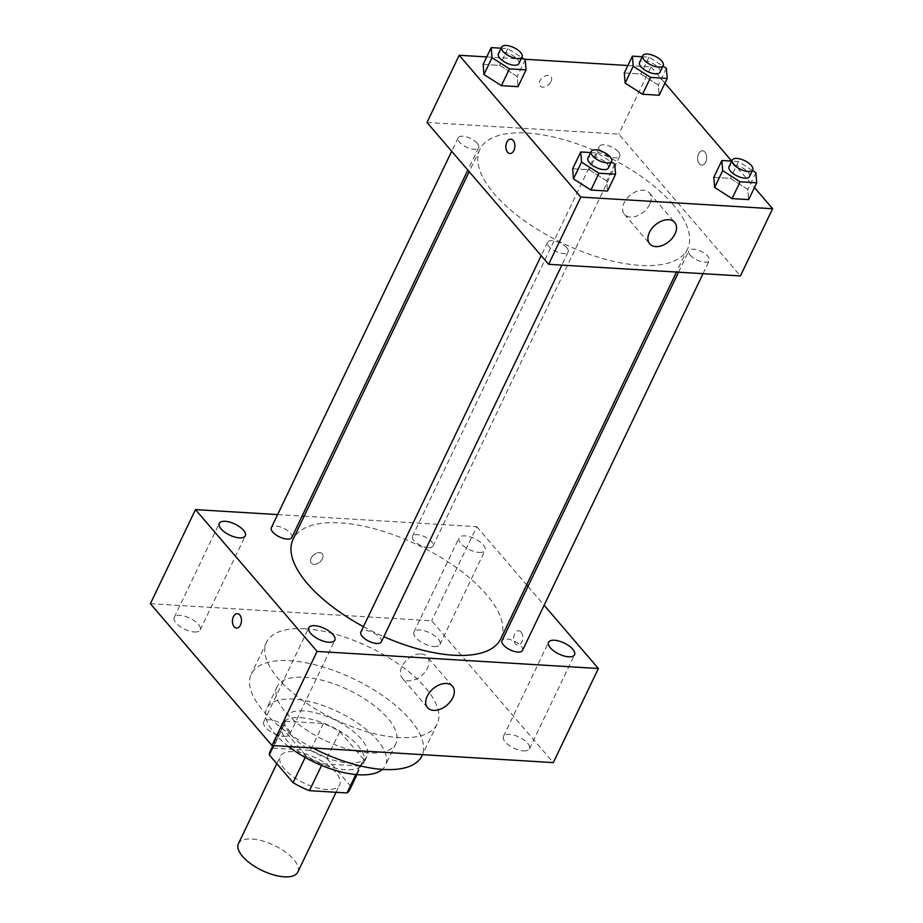 <?xml version="1.0" encoding="UTF-8"?>
<svg xmlns="http://www.w3.org/2000/svg" width="923" height="923" viewBox="0 0 923 923"><rect width="100%" height="100%" fill="white"/><g stroke="black" fill="none" stroke-linecap="round" stroke-linejoin="round"><path stroke-width="0.69" stroke-dasharray="4.62 3.46" d="M297.783 872.131A32.905 13.926 25.6 0 0 293.687 859.463A32.905 13.926 25.6 0 0 262.617 840.957A32.905 13.926 25.6 0 0 238.434 843.691M335.545 772.09A32.905 13.926 25.6 0 0 304.475 753.572A32.905 13.926 25.6 0 0 280.304 756.318A32.905 13.926 25.6 0 0 303.955 783.096A32.905 13.926 25.6 0 0 339.652 784.758A32.905 13.926 25.6 0 0 335.545 772.09M272.977 748.126L310.486 750.399A44.189 18.702 25.6 0 1 326.846 758.418L339.733 731.524A44.189 18.702 25.6 0 0 323.373 723.517L285.853 721.244L272.977 748.126A44.189 18.702 25.6 0 0 270.116 751.437M326.846 758.418L350.636 786.154A44.189 18.702 25.6 0 1 349.829 789.626M323.373 723.517L310.486 750.399M339.733 731.524L363.524 759.271L350.636 786.154M285.853 721.244A44.189 18.702 25.6 0 0 283.003 724.555A44.189 18.702 25.6 0 0 282.196 728.028L273.762 745.634M363.524 759.271A44.189 18.702 25.6 0 1 362.716 762.744A44.189 18.702 25.6 0 1 359.855 766.067L322.346 763.783A44.189 18.702 25.6 0 1 305.986 755.775L282.196 728.028M300.563 717.656A45.25 19.152 -154.4 0 1 346.46 735.423A45.25 19.152 -154.4 0 1 363.662 763.194A45.25 19.152 -154.4 0 1 314.581 760.921A45.25 19.152 -154.4 0 1 282.057 724.105A45.25 19.152 -154.4 0 1 300.563 717.656M303.782 710.929A45.25 19.152 25.6 0 0 285.276 717.379A45.25 19.152 25.6 0 0 317.8 754.206A45.25 19.152 25.6 0 0 366.881 756.479A45.25 19.152 25.6 0 0 361.239 739.069A45.25 19.152 25.6 0 0 303.782 710.929M322.346 763.783L321.562 765.409M359.855 766.067L355.793 774.535M305.986 755.775L305.178 757.448M288.576 746.534A65.81 27.863 -154.4 0 1 266.724 708.495A65.81 27.863 -154.4 0 1 293.652 699.115A65.81 27.863 -154.4 0 1 360.42 724.959A65.81 27.863 -154.4 0 1 385.433 765.363A65.81 27.863 -154.4 0 1 382.33 769.39M304.117 677.263A65.81 27.863 -154.4 0 1 370.884 703.118A65.81 27.863 -154.4 0 1 395.898 743.523A65.81 27.863 -154.4 0 1 324.504 740.211A65.81 27.863 -154.4 0 1 277.188 686.643A65.81 27.863 -154.4 0 1 304.117 677.263M312.839 747.999A94.608 40.047 -154.4 0 1 251.229 674.205A94.608 40.047 -154.4 0 1 289.926 660.718A94.608 40.047 -154.4 0 1 385.906 697.88A94.608 40.047 -154.4 0 1 421.857 755.96M305.225 628.794A94.608 40.047 25.6 0 0 266.528 642.281A94.608 40.047 25.6 0 0 334.541 719.271A94.608 40.047 25.6 0 0 437.156 724.036A94.608 40.047 25.6 0 0 425.365 687.623A94.608 40.047 25.6 0 0 305.225 628.794M283.834 736.346A14.41 6.103 25.6 0 0 289.73 734.293A14.41 6.103 25.6 0 0 279.369 722.559A14.41 6.103 25.6 0 0 263.724 721.844A14.41 6.103 25.6 0 0 269.204 730.681A14.41 6.103 25.6 0 0 283.834 736.346M523.56 750.907A14.41 6.103 25.6 0 0 529.456 748.853A14.41 6.103 25.6 0 0 519.095 737.119A14.41 6.103 25.6 0 0 503.462 736.392A14.41 6.103 25.6 0 0 508.942 745.242A14.41 6.103 25.6 0 0 523.56 750.907M434.052 646.527A14.41 6.103 25.6 0 0 439.948 644.473A14.41 6.103 25.6 0 0 429.587 632.751A14.41 6.103 25.6 0 0 413.954 632.024A14.41 6.103 25.6 0 0 419.434 640.874A14.41 6.103 25.6 0 0 434.052 646.527M194.315 631.967A14.41 6.103 25.6 0 0 200.21 629.913A14.41 6.103 25.6 0 0 189.85 618.191A14.41 6.103 25.6 0 0 174.216 617.464A14.41 6.103 25.6 0 0 179.697 626.313A14.41 6.103 25.6 0 0 194.315 631.967M150.391 603.711L431.676 620.787L553.292 762.606M479.141 552.427A14.41 6.103 25.6 0 0 485.036 550.373A14.41 6.103 25.6 0 0 474.676 538.651A14.41 6.103 25.6 0 0 459.043 537.924A14.41 6.103 25.6 0 0 464.523 546.774A14.41 6.103 25.6 0 0 479.141 552.427M421.13 653.957A16.452 10.753 -40.6 0 1 427.187 656.691A16.452 10.753 -40.6 0 1 421.696 675.555A16.452 10.753 -40.6 0 1 402.209 678.105A16.452 10.753 -40.6 0 1 404.343 662.726A16.452 10.753 -40.6 0 1 421.13 653.957M304.129 516.211L476.764 526.687L431.676 620.787M277.627 514.596L302.086 516.084M311.201 558.138A7.199 4.707 -40.6 0 1 316.658 553.131A7.199 4.707 -40.6 0 1 322.254 553.788A7.199 4.707 -40.6 0 1 319.854 562.049A7.199 4.707 -40.6 0 1 311.328 563.168A7.199 4.707 -40.6 0 1 311.201 558.138A7.199 4.707 -40.6 0 1 316.658 553.131A7.199 4.707 -40.6 0 1 322.265 553.8A7.199 4.707 -40.6 0 1 319.866 562.049A7.199 4.707 -40.6 0 1 311.339 563.168A7.199 4.707 -40.6 0 1 311.201 558.138M476.764 526.687L526.641 584.859M527.991 586.428L544.143 605.257M521.068 632.047A7.199 4.523 -86.5 0 0 518.68 630.744A7.199 4.523 -86.5 0 0 513.742 637.655A7.199 4.523 -86.5 0 0 517.815 645.108A7.199 4.523 -86.5 0 0 522.453 640.227A7.199 4.523 -86.5 0 0 521.068 632.047M521.057 632.047A7.199 4.523 -86.5 0 0 518.68 630.744A7.199 4.523 -86.5 0 0 513.73 637.655A7.199 4.523 -86.5 0 0 517.803 645.108A7.199 4.523 -86.5 0 0 522.441 640.227A7.199 4.523 -86.5 0 0 521.057 632.047M237.396 613.657L237.396 613.657A7.199 4.523 93.5 0 1 241.468 621.121A7.199 4.523 93.5 0 1 236.53 628.032A7.199 4.523 93.5 0 1 236.519 628.032L236.519 628.032M381.337 641.866A11.353 4.811 25.6 0 0 379.93 637.493A11.353 4.811 25.6 0 0 369.212 631.113A11.353 4.811 25.6 0 0 360.858 632.059M428.341 547.674A11.353 4.811 25.6 0 0 432.991 546.058A11.353 4.811 25.6 0 0 431.572 541.686A11.353 4.811 25.6 0 0 420.853 535.305A11.353 4.811 25.6 0 0 412.512 536.251A11.353 4.811 25.6 0 0 416.827 543.22A11.353 4.811 25.6 0 0 428.341 547.674M291.83 537.486A11.353 4.811 25.6 0 0 290.41 533.113A11.353 4.811 25.6 0 0 279.692 526.733A11.353 4.811 25.6 0 0 271.35 527.679M522.499 650.438A11.353 4.811 25.6 0 0 514.33 641.197A11.353 4.811 25.6 0 0 502.02 640.631M500.785 638.82A115.167 48.757 25.6 0 0 486.433 594.493A115.167 48.757 25.6 0 0 377.692 529.687A115.167 48.757 25.6 0 0 293.064 539.297M363.443 626.671A115.167 48.757 25.6 0 0 383.818 636.685M673.213 204.652A115.167 48.757 25.6 0 0 564.472 139.846A115.167 48.757 25.6 0 0 479.845 149.457A115.167 48.757 25.6 0 0 562.638 243.187A115.167 48.757 25.6 0 0 687.566 248.979A115.167 48.757 25.6 0 0 673.213 204.652M690.219 255.152A11.353 4.811 -154.4 0 1 688.8 250.779A11.353 4.811 -154.4 0 1 701.111 251.356A11.353 4.811 -154.4 0 1 709.279 260.598A11.353 4.811 -154.4 0 1 700.938 261.544A11.353 4.811 -154.4 0 1 690.219 255.152M477.191 143.273A11.353 4.811 25.6 0 0 466.473 136.892A11.353 4.811 25.6 0 0 458.131 137.839A11.353 4.811 25.6 0 0 466.3 147.08A11.353 4.811 25.6 0 0 478.61 147.645A11.353 4.811 25.6 0 0 477.191 143.273M618.352 151.845A11.353 4.811 25.6 0 0 607.634 145.465A11.353 4.811 25.6 0 0 599.292 146.411A11.353 4.811 25.6 0 0 607.449 155.652A11.353 4.811 25.6 0 0 619.771 156.218A11.353 4.811 25.6 0 0 618.352 151.845M566.71 247.652A11.353 4.811 25.6 0 0 555.992 241.261A11.353 4.811 25.6 0 0 547.651 242.207A11.353 4.811 25.6 0 0 555.808 251.448A11.353 4.811 25.6 0 0 568.118 252.025A11.353 4.811 25.6 0 0 566.71 247.652M427.003 122.482L618.791 134.135L740.408 275.942M486.721 56.938L524.46 59.234M627.871 65.51L650.992 66.918L618.791 134.135M551.031 81.593A7.199 4.707 139.4 0 0 550.904 76.574A7.199 4.707 139.4 0 0 542.378 77.682A7.199 4.707 139.4 0 0 539.978 85.943A7.199 4.707 139.4 0 0 545.574 86.612A7.199 4.707 139.4 0 0 551.031 81.593M572.664 168.759L589.266 169.774L606.699 180.908L607.507 191.049L606.699 180.908L589.266 169.774L572.664 168.759M624.306 72.963L640.92 73.967L658.341 85.112L659.16 95.242L658.341 85.112L640.92 73.967L624.306 72.963M650.992 66.918L664.941 83.174M752.453 170.478L738.481 161.537L731.754 161.133L754.449 187.554M483.156 64.391L499.758 65.395L517.192 76.54L517.999 86.67L517.192 76.54L499.758 65.395L483.156 64.391M713.814 177.331L730.428 178.347L747.849 189.48L748.668 199.61L747.849 189.48L730.428 178.347L713.814 177.331M704.964 152.11A7.199 4.523 -86.5 0 0 702.576 150.807A7.199 4.523 -86.5 0 0 697.638 157.718A7.199 4.523 -86.5 0 0 701.711 165.171A7.199 4.523 -86.5 0 0 706.349 160.29A7.199 4.523 -86.5 0 0 704.964 152.11A7.199 4.523 -86.5 0 0 702.576 150.807A7.199 4.523 -86.5 0 0 697.626 157.718A7.199 4.523 -86.5 0 0 701.699 165.171A7.199 4.523 -86.5 0 0 706.337 160.29A7.199 4.523 -86.5 0 0 704.953 152.11M510.8 139.154L510.788 139.154A7.199 4.523 93.5 0 1 510.8 139.154A7.199 4.523 93.5 0 1 514.872 146.619A7.199 4.523 93.5 0 1 509.923 153.53L509.923 153.53M649.688 204.398A16.452 10.753 -40.6 0 1 637.216 215.855A16.452 10.753 -40.6 0 1 624.41 214.332A16.452 10.753 -40.6 0 1 629.901 195.457A16.452 10.753 -40.6 0 1 649.388 192.907A16.452 10.753 -40.6 0 1 649.688 204.398M551.043 81.605A7.199 4.707 139.4 0 0 550.904 76.574A7.199 4.707 139.4 0 0 542.378 77.694A7.199 4.707 139.4 0 0 539.978 85.943A7.199 4.707 139.4 0 0 545.585 86.612A7.199 4.707 139.4 0 0 551.043 81.605M749.534 176.581A11.353 4.811 25.6 0 0 748.115 172.209A11.353 4.811 25.6 0 0 737.396 165.817A11.353 4.811 25.6 0 0 729.055 166.763M738.481 161.537L730.428 178.347M755.902 172.682L747.849 189.48M590.605 152.56L597.319 152.964L611.303 161.906M608.372 168.009A11.353 4.811 25.6 0 0 606.965 163.636A11.353 4.811 25.6 0 0 596.246 157.245A11.353 4.811 25.6 0 0 587.905 158.191M597.319 152.964L589.266 169.774M614.753 164.109L606.699 180.908M642.246 56.753L648.973 57.168L662.945 66.098M660.026 72.202A11.353 4.811 25.6 0 0 658.607 67.829A11.353 4.811 25.6 0 0 647.888 61.449A11.353 4.811 25.6 0 0 639.547 62.395M648.973 57.168L640.92 73.967M666.394 68.302L658.341 85.112M501.085 48.181L507.812 48.596L521.795 57.526M518.864 63.629A11.353 4.811 25.6 0 0 517.445 59.257A11.353 4.811 25.6 0 0 506.727 52.876A11.353 4.811 25.6 0 0 498.385 53.822M507.812 48.596L499.758 65.395M525.233 59.73L517.192 76.54M336.041 792.28L339.652 784.758M276.796 763.644L280.304 756.318M285.276 717.379L282.057 724.105M366.881 756.479L363.662 763.194M283.003 724.555L272.931 745.576M362.716 762.744L357.016 774.639M277.188 686.643L266.724 708.495M395.898 743.523L385.433 765.363M266.528 642.281L251.229 674.205M437.156 724.036L422.48 754.668M289.73 734.293L334.807 640.193M263.724 721.844L308.813 627.744M529.456 748.853L574.544 654.753M503.462 736.392L548.55 642.293M439.948 644.473L485.036 550.373M413.954 632.024L459.043 537.924M200.21 629.913L245.299 535.813M174.216 617.464L219.305 523.364M452.512 686.227L427.187 656.691M427.534 707.641L402.209 678.105M479.845 149.457L469.196 171.678M687.566 248.979L676.513 272.066M703.014 273.681L709.279 260.598M678.543 272.193L688.8 250.779M458.131 137.839L451.693 151.28M478.61 147.645L467.846 170.109M599.292 146.411L412.512 536.251M619.771 156.218L432.991 546.058M547.651 242.207L541.201 255.648M568.118 252.025L561.853 265.109M624.41 214.332L649.734 243.868M649.388 192.907L674.713 222.443"/><path stroke-width="1.38" d="M276.796 763.644L238.434 843.691A32.905 13.926 25.6 0 0 262.097 870.481A32.905 13.926 25.6 0 0 297.783 872.131L336.041 792.28M355.793 774.535L346.979 792.949L309.459 790.665A44.189 18.702 25.6 0 1 293.099 782.658L269.308 754.922A44.189 18.702 25.6 0 1 270.116 751.437L272.931 745.576M346.979 792.949A44.189 18.702 25.6 0 0 349.829 789.626L357.016 774.639M321.562 765.409L309.459 790.665M273.762 745.634L269.308 754.922M305.178 757.448L293.099 782.658M382.33 769.39A65.81 27.863 -154.4 0 1 288.576 746.534M422.48 754.668L421.857 755.96A94.608 40.047 -154.4 0 1 312.839 747.999M544.143 605.257L598.381 668.506L553.292 762.606L272.008 745.519L150.391 603.711L195.468 509.611L277.627 514.596M328.911 642.246A14.41 6.103 25.6 0 0 334.807 640.193A14.41 6.103 25.6 0 0 324.446 628.459A14.41 6.103 25.6 0 0 308.813 627.744A14.41 6.103 25.6 0 0 314.293 636.582A14.41 6.103 25.6 0 0 328.911 642.246M568.649 656.807A14.41 6.103 25.6 0 0 574.544 654.753A14.41 6.103 25.6 0 0 564.184 643.019A14.41 6.103 25.6 0 0 548.55 642.293A14.41 6.103 25.6 0 0 554.031 651.142A14.41 6.103 25.6 0 0 568.649 656.807M239.403 537.867A14.41 6.103 25.6 0 0 245.299 535.813A14.41 6.103 25.6 0 0 234.938 524.091A14.41 6.103 25.6 0 0 219.305 523.364A14.41 6.103 25.6 0 0 224.785 532.213A14.41 6.103 25.6 0 0 239.403 537.867M598.381 668.506L317.085 651.419L272.008 745.519M446.467 683.493A16.452 10.753 -40.6 0 1 452.512 686.227A16.452 10.753 -40.6 0 1 447.02 705.091A16.452 10.753 -40.6 0 1 427.534 707.641A16.452 10.753 -40.6 0 1 429.68 692.262A16.452 10.753 -40.6 0 1 446.467 683.493M302.086 516.084L304.129 516.211M526.641 584.859L527.991 586.428M317.085 651.419L195.468 509.611M236.519 628.032A7.199 4.523 93.5 0 1 234.142 626.729A7.199 4.523 93.5 0 1 232.758 618.548A7.199 4.523 93.5 0 1 237.396 613.657A7.199 4.523 93.5 0 1 241.468 621.121A7.199 4.523 93.5 0 1 236.519 628.032A7.199 4.523 93.5 0 1 234.142 626.729A7.199 4.523 93.5 0 1 232.758 618.548A7.199 4.523 93.5 0 1 237.396 613.657M541.201 255.648L360.858 632.059A11.353 4.811 25.6 0 0 365.173 639.028A11.353 4.811 25.6 0 0 376.699 643.481A11.353 4.811 25.6 0 0 381.337 641.866L561.853 265.109M451.693 151.28L271.35 527.679A11.353 4.811 25.6 0 0 279.519 536.921A11.353 4.811 25.6 0 0 291.83 537.486L467.846 170.109M678.543 272.193L502.02 640.631A11.353 4.811 25.6 0 0 503.439 644.992A11.353 4.811 25.6 0 0 517.849 652.053A11.353 4.811 25.6 0 0 522.499 650.438L703.014 273.681M469.196 171.678L293.064 539.297A115.167 48.757 25.6 0 0 363.443 626.671M383.818 636.685A115.167 48.757 25.6 0 0 500.785 638.82L676.513 272.066M754.449 187.554L772.609 208.736L740.408 275.942L548.62 264.301L427.003 122.482L459.204 55.265L486.721 56.938M524.46 59.234L627.871 65.51M611.303 161.906L614.753 164.109L615.56 174.239L607.507 191.049L590.905 190.034L573.471 178.9L572.664 168.759L573.471 178.9L581.525 162.09L580.717 151.96L590.605 152.56M662.945 66.098L666.394 68.302L667.214 78.432L659.16 95.242L642.546 94.227L625.125 83.093L624.306 72.963L625.125 83.093L633.178 66.283L632.359 56.153L642.246 56.753M772.609 208.736L580.821 197.084L459.204 55.265M664.941 83.174L731.766 161.11L721.867 160.533L713.814 177.331L714.633 187.461L713.814 177.331M521.795 57.526L525.233 59.73L526.052 69.86L517.999 86.67L501.397 85.654L483.964 74.521L483.156 64.391L483.964 74.521L492.017 57.711L491.198 47.581L501.085 48.181M752.453 170.478L755.902 172.682L756.722 182.812L748.668 199.61L732.054 198.607L714.633 187.461L722.686 170.663L721.867 160.533M580.821 197.084L548.62 264.301M675.013 233.934A16.452 10.753 -40.6 0 1 662.541 245.391A16.452 10.753 -40.6 0 1 649.734 243.868A16.452 10.753 -40.6 0 1 655.226 224.993A16.452 10.753 -40.6 0 1 674.713 222.443A16.452 10.753 -40.6 0 1 675.013 233.934M509.923 153.53A7.199 4.523 93.5 0 1 507.546 152.226A7.199 4.523 93.5 0 1 506.15 144.046A7.199 4.523 93.5 0 1 510.788 139.154A7.199 4.523 93.5 0 1 514.861 146.619A7.199 4.523 93.5 0 1 509.923 153.53A7.199 4.523 93.5 0 1 507.535 152.226A7.199 4.523 93.5 0 1 506.162 144.046A7.199 4.523 93.5 0 1 510.788 139.154M756.722 182.812L740.108 181.808L722.686 170.663M732.274 160.048L729.055 166.763A11.353 4.811 25.6 0 0 737.223 176.005A11.353 4.811 25.6 0 0 749.534 176.581L752.753 169.855A11.353 4.811 25.6 0 0 751.334 165.482A11.353 4.811 25.6 0 0 740.615 159.102A11.353 4.811 25.6 0 0 732.274 160.048A11.353 4.811 25.6 0 0 740.442 169.29A11.353 4.811 25.6 0 0 752.753 169.855M748.668 199.61L732.054 198.607L714.633 187.461M740.108 181.808L732.054 198.607M615.56 174.239L598.958 173.236L581.525 162.09M591.124 151.476L587.905 158.191A11.353 4.811 25.6 0 0 596.062 167.432A11.353 4.811 25.6 0 0 608.372 168.009L611.591 161.283A11.353 4.811 25.6 0 0 610.184 156.91A11.353 4.811 25.6 0 0 599.465 150.53A11.353 4.811 25.6 0 0 591.124 151.476A11.353 4.811 25.6 0 0 599.281 160.717A11.353 4.811 25.6 0 0 611.591 161.283M580.717 151.96L572.664 168.759M607.507 191.049L590.905 190.034L573.471 178.9M598.958 173.236L590.905 190.034M667.214 78.432L650.6 77.428L633.178 66.283M642.766 55.668L639.547 62.395A11.353 4.811 25.6 0 0 647.704 71.625A11.353 4.811 25.6 0 0 660.026 72.202L663.245 65.475A11.353 4.811 25.6 0 0 661.826 61.114A11.353 4.811 25.6 0 0 651.107 54.722A11.353 4.811 25.6 0 0 642.766 55.668A11.353 4.811 25.6 0 0 650.934 64.91A11.353 4.811 25.6 0 0 663.245 65.475M632.359 56.153L624.306 72.963M659.16 95.242L642.546 94.227L625.125 83.093M650.6 77.428L642.546 94.227M526.052 69.86L509.45 68.856L492.017 57.711M501.616 47.096L498.385 53.822A11.353 4.811 25.6 0 0 506.554 63.052A11.353 4.811 25.6 0 0 518.864 63.629L522.083 56.903A11.353 4.811 25.6 0 0 520.676 52.542A11.353 4.811 25.6 0 0 509.958 46.15A11.353 4.811 25.6 0 0 501.616 47.096A11.353 4.811 25.6 0 0 509.773 56.338A11.353 4.811 25.6 0 0 522.083 56.903M491.198 47.581L483.156 64.391M517.999 86.67L501.397 85.654L483.964 74.521M509.45 68.856L501.397 85.654"/></g></svg>
